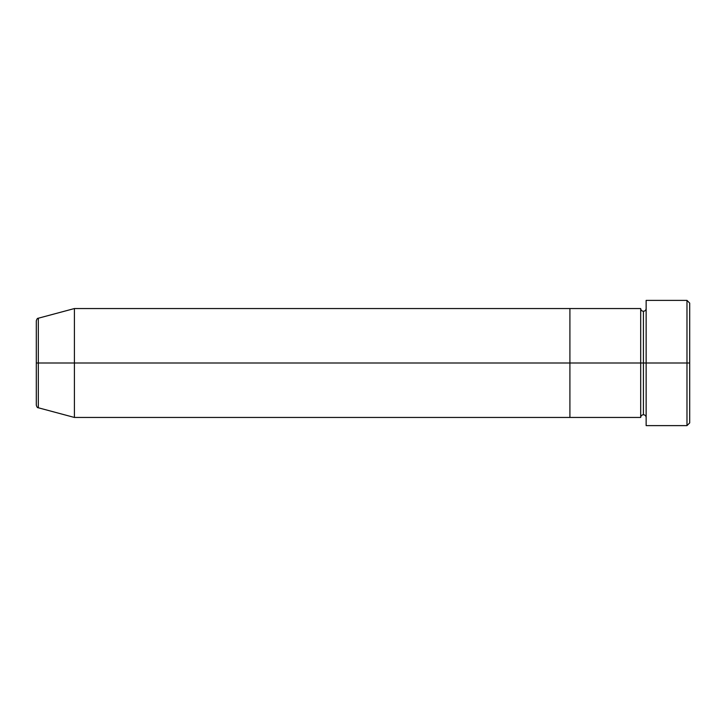 <?xml version="1.0" encoding="UTF-8"?>
<svg xmlns="http://www.w3.org/2000/svg" width="726" height="726" viewBox="0 0 726 726"><rect width="100%" height="100%" fill="white"/><g stroke="black" fill="none" stroke-linecap="round" stroke-linejoin="round"><path stroke-width="1.09" d="M646.14 417.45C645.977 415.798 645.069 414.891 643.418 414.727C641.766 414.891 640.858 415.798 640.695 417.45L640.695 363L643.418 363L643.418 311.272L643.418 363L646.14 363L646.14 425.618L646.14 300.382L646.14 363L689.7 363L689.7 303.105L689.7 422.895L689.7 363L686.977 363L686.977 425.618L686.977 363L643.418 363L643.418 311.272L643.418 363L640.695 363L640.695 308.55L640.695 363L569.91 363L569.91 417.45L569.91 308.55L569.91 363L640.695 363L640.695 308.55L74.415 308.55L74.415 363L38.315 363L38.315 407.776L38.315 363L36.3 363L36.3 405.144C36.817 407.014 37.489 407.894 38.315 407.776L38.315 363L74.415 363L74.415 417.45L74.415 363L569.91 363L74.415 363L74.415 308.55L38.315 318.224L38.315 363L38.315 318.224L38.315 363L36.3 363L36.3 320.856C36.817 318.986 37.489 318.106 38.315 318.224M686.977 363L686.977 300.382L686.977 363M640.695 363L640.695 417.45L640.695 363M643.418 363L643.418 414.727L643.418 363M640.695 417.45L569.91 417.45L569.91 308.55L569.91 417.45L74.415 417.45L38.315 407.776M646.14 425.618L686.977 425.618L689.7 422.895M640.695 308.55C640.858 310.202 641.766 311.109 643.418 311.272C645.069 311.109 645.977 310.202 646.14 308.55M689.7 303.105L686.977 300.382L646.14 300.382"/></g></svg>
